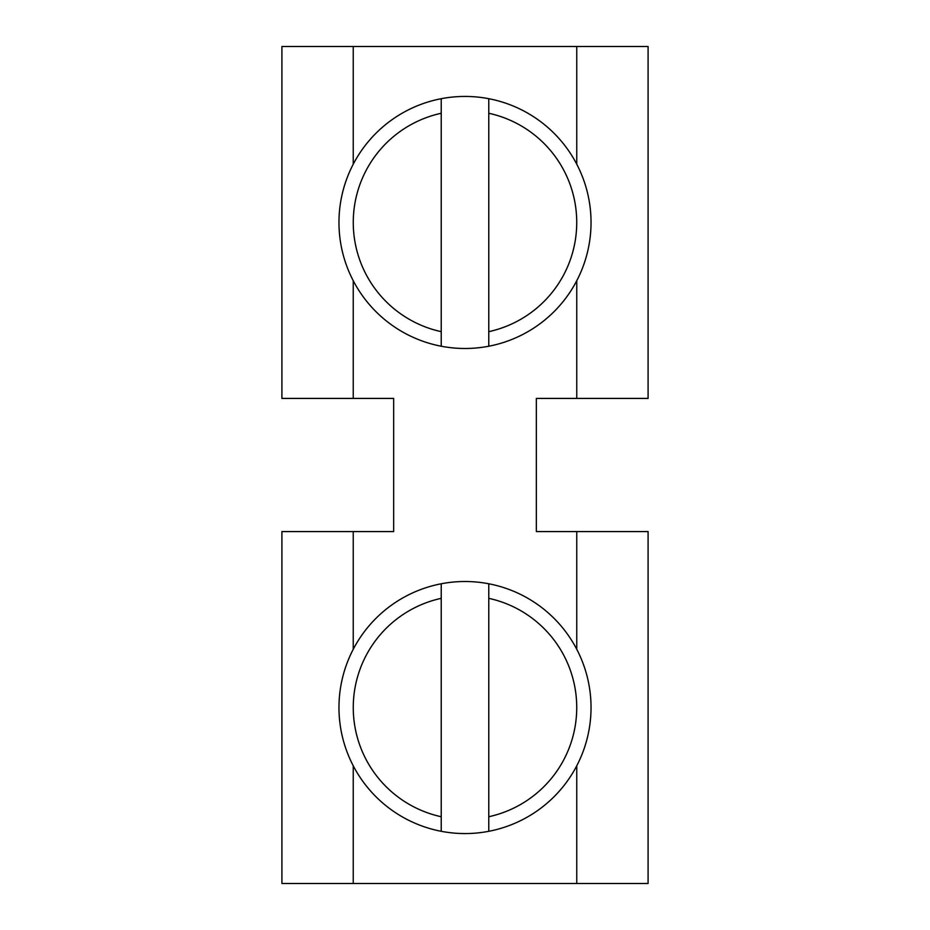<?xml version="1.0" encoding="UTF-8"?>
<svg xmlns="http://www.w3.org/2000/svg" width="930" height="930" viewBox="0 0 930 930"><rect width="100%" height="100%" fill="white"/><g stroke="black" fill="none" stroke-linecap="round" stroke-linejoin="round"><path stroke-width="1.4" d="M353.237 531.576L393.669 531.576L393.669 398.424L281.906 398.424L281.906 46.5L648.094 46.5L648.094 398.424L536.331 398.424L536.331 531.576L648.094 531.576L648.094 883.5L281.906 883.5L281.906 531.576L353.237 531.576L353.237 649.291M488.773 831.304L488.773 583.773A126.027 126.027 0 0 1 488.773 831.304L488.773 816.738A111.763 111.763 0 0 0 488.773 598.339L488.773 583.773A126.027 126.027 0 0 0 441.227 583.773L441.227 831.304A126.027 126.027 0 0 1 441.227 583.773L441.227 598.339A111.763 111.763 0 0 0 441.227 816.738L441.227 831.304A126.027 126.027 0 0 0 488.773 831.304M488.773 346.227L488.773 98.696A126.027 126.027 0 0 1 488.773 346.227L488.773 331.661A111.763 111.763 0 0 0 488.773 113.262L488.773 98.696A126.027 126.027 0 0 0 441.227 98.696L441.227 346.227A126.027 126.027 0 0 1 441.227 98.696L441.227 113.262A111.763 111.763 0 0 0 441.227 331.661L441.227 346.227A126.027 126.027 0 0 0 488.773 346.227M353.237 765.785L353.237 883.5M576.763 531.576L576.763 649.291M576.763 765.785L576.763 883.5M576.763 46.5L576.763 164.215M576.763 280.709L576.763 398.424M353.237 46.5L353.237 164.215M353.237 280.709L353.237 398.424"/></g></svg>
